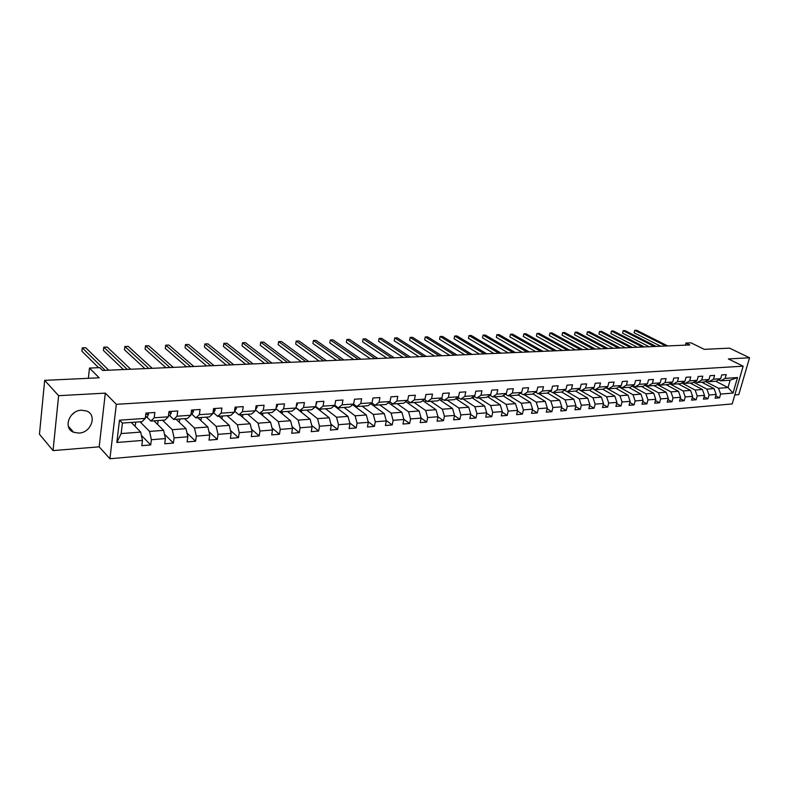 <?xml version="1.0" encoding="UTF-8"?>
<svg xmlns="http://www.w3.org/2000/svg" width="789" height="789" viewBox="0 0 789 789"><rect width="100%" height="100%" fill="white"/><g stroke="black" fill="none" stroke-linecap="round" stroke-linejoin="round"><path stroke-width="1.18" d="M81.464 410.211C69.146 410.408 62.814 428.407 73.633 432.264L78.989 433.092C91.268 432.727 97.461 414.846 86.563 411L81.464 410.211M734.815 394.924L738.8 394.599L749.55 357.772L729.529 348.146L704.261 349.34L691.026 342.84L685.937 343.047L685.365 345.148M109.918 458.754L732.202 403.929L743.169 366.175L116.328 404.313L109.918 458.754L99.177 446.83L105.322 393.129L58.613 395.693L53.05 450.598L99.177 446.83M53.05 450.598L39.45 434.226L44.677 380.357L99.187 377.793L89.482 368.068L88.368 378.306M58.613 395.693L44.677 380.357M715.653 381.215L728.02 387.547L730.141 380.19L720.623 380.86L725.101 378.395L726.186 374.617L721.738 374.913L720.663 378.7L713.493 379.203L714.578 375.386L710.061 375.682L708.976 379.509L701.687 380.012L702.762 376.166L698.166 376.471L697.091 380.328L689.675 380.84L690.75 376.964L686.075 377.27L685.01 381.166L677.465 381.689L678.53 377.773L673.776 378.089L672.701 382.014L665.028 382.547L666.094 378.602L661.251 378.917L660.186 382.872L652.375 383.415L653.44 379.44L648.509 379.765L647.453 383.76L639.494 384.302L640.55 380.288L635.539 380.623L634.484 384.647L626.387 385.21L627.433 381.156L622.334 381.501L621.278 385.565L613.033 386.127L614.079 382.044L608.881 382.389L607.836 386.492L599.443 387.064L600.478 382.941L595.182 383.296L594.147 387.429L585.596 388.02L586.621 383.868L581.227 384.223L580.201 388.395L571.483 388.997L572.508 384.795L567.015 385.16L565.989 389.371L557.113 389.983L558.129 385.752L552.527 386.127L551.511 390.377L542.467 390.999L543.473 386.718L537.763 387.103L536.757 391.393L527.535 392.025L528.541 387.715L522.722 388.099L521.716 392.429L512.317 393.08L513.314 388.721L507.376 389.115L506.39 393.484L496.804 394.145L497.78 389.746L491.734 390.151L490.748 394.569L480.974 395.24L481.951 390.802L475.777 391.206L474.8 395.664L464.829 396.354L465.796 391.867L459.494 392.291L458.537 396.788L448.359 397.488L449.316 392.961L442.885 393.386L441.939 397.932L431.553 398.652L432.5 394.076L425.942 394.51L425.005 399.106L414.403 399.836L415.33 395.22L408.633 395.664L407.716 400.299L396.897 401.039L397.804 396.374L390.969 396.828L390.062 401.512L379.016 402.272L379.913 397.567L372.931 398.021L372.033 402.755L360.751 403.534L361.638 398.77L354.508 399.244L353.62 404.027L342.101 404.816L342.968 400.013L335.68 400.496L334.812 405.319L323.036 406.138L323.894 401.276L316.448 401.769L315.6 406.651L303.558 407.479L304.396 402.568L296.782 403.071L295.954 408.002L283.646 408.85L284.464 403.889L276.683 404.402L275.864 409.392L263.279 410.26L264.078 405.24L256.119 405.763L255.33 410.803L242.46 411.69L243.239 406.621L235.092 407.163L234.323 412.252L221.157 413.16L221.906 408.031L213.572 408.584L212.833 413.742L199.351 414.669L200.09 409.481L191.559 410.043L190.83 415.261L177.042 416.207L177.752 410.961L169.014 411.542L168.313 416.809L154.19 417.785L154.881 412.479L145.935 413.071L145.255 418.397L119.494 420.182L116.841 442.481L121.161 433.565L140.689 432.086L131.24 422.44M725.101 378.395L737.528 377.536L733.02 393.08L720.604 394.076L719.538 397.814L715.771 395.841M116.841 442.481L142.474 440.43L141.813 445.677L150.689 444.937L151.37 439.72L165.424 438.585L164.733 443.773L173.402 443.063L174.103 437.895L187.841 436.79L187.121 441.919L195.593 441.219L196.323 436.11L209.736 435.035L208.996 440.114L217.281 439.424L218.02 434.374L231.138 433.319L230.378 438.339L238.475 437.668L239.235 432.668L252.056 431.642L251.277 436.613L259.187 435.952L259.976 431.011L272.511 430.005L271.712 434.917L279.454 434.275L280.263 429.384L292.522 428.397L291.693 433.26L299.268 432.628L300.096 427.786L312.089 426.829L311.251 431.642L318.657 431.031L319.506 426.238L331.242 425.291L330.384 430.054L337.633 429.453L338.491 424.709L349.981 423.792L349.113 428.506L356.204 427.914L357.082 423.22L368.325 422.322L367.447 426.987L374.39 426.405L375.278 421.76L386.294 420.882L385.397 425.498L392.202 424.936L393.1 420.33L403.889 419.472L402.982 424.038L409.639 423.486L410.556 418.929L421.129 418.081L420.202 422.618L426.731 422.076L427.658 417.559L438.013 416.73L437.076 421.218L443.477 420.685L444.414 416.217L454.563 415.408L453.616 419.847L459.888 419.324L460.845 414.906L470.786 414.107L469.83 418.505L475.974 417.992L476.941 413.614L486.695 412.825L485.718 417.184L491.754 416.691L492.721 412.341L502.287 411.582L501.311 415.892L507.219 415.408L508.205 411.099L517.584 410.349L516.598 414.629L522.397 414.146L523.383 409.885L532.585 409.146L531.589 413.387L537.279 412.913L538.285 408.692L547.31 407.972L546.304 412.164L551.886 411.7L552.892 407.518L561.758 406.808L560.742 410.97L566.226 410.517L567.242 406.374L575.931 405.674L574.915 409.797L580.3 409.353L581.315 405.24L589.847 404.56L588.831 408.643L594.107 408.209L595.133 404.136L603.516 403.465L602.49 407.509L607.678 407.085L608.704 403.041L616.939 402.38L615.903 406.404L620.992 405.98L622.038 401.976L630.115 401.325L629.07 405.309L634.08 404.895L635.125 400.93L643.065 400.289L642.019 404.234L646.931 403.83L647.976 399.895L655.777 399.273L654.732 403.189L659.565 402.784L660.61 398.879L668.283 398.267L667.218 402.153L671.972 401.759L673.027 397.883L680.562 397.281L679.497 401.128L684.171 400.743L685.227 396.906L692.634 396.315L691.568 400.131L696.154 399.757L697.22 395.95L704.498 395.368L703.433 399.145L707.94 398.78L709.015 395.003L716.175 394.431L715.1 398.179L719.538 397.814M89.482 368.068L99.789 367.644L102.639 370.455L689.793 344.961L685.937 343.047M720.663 378.7L716.185 381.176L709.025 381.679L706.974 380.623M701.717 382.192L714.075 388.602L706.914 389.145L693.689 382.241M709.025 381.679L713.493 379.203M716.175 394.431L714.075 388.602M709.015 395.003L706.914 389.145M708.976 379.509L704.508 381.994L697.229 382.507L695.139 381.422M690.059 383.02L702.407 389.49L695.119 390.042L681.775 382.99M697.229 382.507L701.687 380.012M704.498 395.368L702.407 389.49M697.22 395.95L695.119 390.042M697.091 380.328L692.634 382.833L685.227 383.355L683.106 382.241M678.205 383.849L690.533 390.387L683.126 390.949L669.654 383.76M685.227 383.355L689.675 380.84M692.634 396.315L690.533 390.387M685.227 396.906L683.126 390.949M685.01 381.166L680.552 383.691L673.017 384.223L670.857 383.069M666.143 384.707L678.461 391.305L670.926 391.877L657.326 384.529M673.017 384.223L677.465 381.689M680.562 397.281L678.461 391.305M673.027 397.883L670.926 391.877M672.701 382.014L668.263 384.559L660.59 385.091L658.401 383.908M653.884 385.565L666.182 392.232L658.519 392.814L644.781 385.318M660.59 385.091L665.028 382.547M668.283 398.267L666.182 392.232M660.61 398.879L658.519 392.814M660.186 382.872L655.758 385.436L647.947 385.989L645.718 384.766M641.408 386.452L653.686 393.188L645.885 393.78L632.009 386.107M647.947 385.989L652.375 383.415M655.777 399.273L653.686 393.188M647.976 399.895L645.885 393.78M647.453 383.76L643.025 386.334L635.086 386.896L632.808 385.634M628.715 387.34L640.964 394.145L633.025 394.747L619.02 386.906M635.086 386.896L639.494 384.302M643.065 400.289L640.964 394.145M635.125 400.93L633.025 394.747M634.484 384.647L630.076 387.251L621.988 387.823L619.671 386.521M615.795 388.257L628.014 395.131L619.937 395.743L605.794 387.724M621.988 387.823L626.387 385.21M630.115 401.325L628.014 395.131M622.038 401.976L619.937 395.743M621.278 385.565L616.89 388.178L608.654 388.76L606.287 387.419M602.648 389.184L614.838 396.127L606.613 396.759L592.322 388.543M608.654 388.76L613.033 386.127M616.939 402.38L614.838 396.127M608.704 403.041L606.613 396.759M607.836 386.492L603.457 389.125L595.074 389.717L592.667 388.336M589.265 390.131L601.425 397.143L593.042 397.784L578.603 389.371M595.074 389.717L599.443 387.064M603.516 403.465L601.425 397.143M595.133 404.136L593.042 397.784M594.147 387.429L589.778 390.091L581.237 390.693L578.791 389.263M575.645 391.088L587.766 398.179L579.225 398.83L564.638 390.22L567.153 391.689L571.483 388.997M581.237 390.693L585.596 388.02M589.847 404.56L587.766 398.179M581.315 405.24L579.225 398.83M580.201 388.395L575.852 391.078L567.153 391.689M561.719 392.044L573.85 399.234L565.151 399.895L553.099 392.675M575.931 405.674L573.85 399.234M567.242 406.374L565.151 399.895M565.989 389.371L561.66 392.074L552.803 392.705L550.249 391.176M547.438 392.952L559.667 400.309L550.811 400.99L538.808 393.691M552.803 392.705L557.113 389.983M561.758 406.808L559.667 400.309M552.892 407.518L550.811 400.99M551.511 390.377L547.211 393.1L538.177 393.731L535.573 392.153M532.891 393.869L545.229 401.414L536.204 402.094L524.251 394.717M538.177 393.731L542.467 390.999M547.31 407.972L545.229 401.414M538.285 408.692L536.204 402.094M536.757 391.393L532.476 394.135L523.265 394.786L520.612 393.149M518.067 394.796L530.514 402.528L521.312 403.218L509.408 395.762M523.265 394.786L527.535 392.025M532.585 409.146L530.514 402.528M523.383 409.885L521.312 403.218M521.716 392.429L517.456 395.19L508.077 395.851L505.364 394.155M502.958 395.743L515.513 403.662L506.134 404.372L494.299 396.828M508.077 395.851L512.317 393.08M517.584 410.349L515.513 403.662M508.205 411.099L506.134 404.372M506.39 393.484L502.149 396.275L492.583 396.946L489.821 395.19M487.553 396.699L500.226 404.826L490.659 405.546L478.884 397.912M492.583 396.946L496.804 394.145M502.287 411.582L500.226 404.826M492.721 412.341L490.659 405.546M490.748 394.569L486.537 397.38L476.783 398.06L473.962 396.236M471.852 397.666L484.633 406L474.889 406.739L463.173 399.027M476.783 398.06L480.974 395.24M486.695 412.825L484.633 406M476.941 413.614L474.889 406.739M474.8 395.664L470.629 398.494L460.668 399.204L457.798 397.301M455.835 398.652L468.735 407.213L458.794 407.962L447.156 400.151M460.668 399.204L464.829 396.354M470.786 414.107L468.735 407.213M460.845 414.906L458.794 407.962M458.537 396.788L454.385 399.648L444.237 400.358L441.298 398.386M439.503 399.638L452.521 408.436L442.382 409.205L430.814 401.305M444.237 400.358L448.359 397.488M454.563 415.408L452.521 408.436M444.414 416.217L442.382 409.205M441.939 397.932L437.826 400.812L427.46 401.542L424.462 399.481M422.835 400.644L435.982 409.698L425.636 410.477L414.156 402.479M427.46 401.542L431.553 398.652M438.013 416.73L435.982 409.698M427.658 417.559L425.636 410.477M425.005 399.106L420.922 402.005L410.349 402.755L407.282 400.605M405.832 401.66L419.097 410.97L408.544 411.779L397.153 403.682M410.349 402.755L414.403 399.836M421.129 418.081L419.097 410.97M410.556 418.929L408.544 411.779M407.716 400.299L403.672 403.218L392.873 403.988L389.746 401.749M388.474 402.686L401.877 412.282L391.097 413.101L379.805 404.905M392.873 403.988L396.897 401.039M403.889 419.472L401.877 412.282M393.1 420.33L391.097 413.101M390.062 401.512L386.058 404.461L375.041 405.24L371.836 402.903M370.751 403.721L384.292 413.614L373.286 414.452L362.092 406.157M375.041 405.24L379.016 402.272M386.294 420.882L384.292 413.614M375.278 421.76L373.286 414.452M372.033 402.755L368.078 405.733L356.825 406.532L353.551 404.086M352.663 404.757L366.333 414.975L355.099 415.823L344.014 407.43M356.825 406.532L360.751 403.534M368.325 422.322L366.333 414.975M357.082 423.22L355.099 415.823M353.62 404.027L349.714 407.025L338.215 407.844L334.832 405.26M334.191 405.812L347.998 416.365L336.518 417.233L325.551 408.732M338.215 407.844L342.101 404.816M349.981 423.792L347.998 416.365M338.491 424.709L336.518 417.233M334.812 405.319L330.956 408.357L319.21 409.185L315.639 406.394M315.324 406.868L329.269 417.785L317.543 418.673L306.704 410.063M319.21 409.185L323.036 406.138M331.242 425.291L329.269 417.785M319.506 426.238L317.543 418.673M315.6 406.651L311.783 409.708L299.781 410.556L296.033 407.548M295.974 407.883L310.136 419.235L298.153 420.142L287.443 411.424M299.781 410.556L303.558 407.479M312.089 426.829L310.136 419.235M300.096 427.786L298.153 420.142M295.954 408.002L292.196 411.089L279.927 411.957L275.982 408.712L290.579 420.724L278.33 421.651L267.757 412.815M279.927 411.957L283.646 408.85M292.522 428.397L290.579 420.724M280.263 429.384L278.33 421.651M275.864 409.392L272.166 412.499L259.62 413.387L255.478 409.876M260.074 413.357L270.588 422.233L258.072 423.19L247.647 414.235M259.62 413.387L263.279 410.26M272.511 430.005L270.588 422.233M259.976 431.011L258.072 423.19M255.33 410.803L251.691 413.949L238.86 414.846L234.511 411.069M239.797 414.787L250.152 423.782L237.351 424.758L227.084 415.685M238.86 414.846L242.46 411.69M252.056 431.642L250.152 423.782M239.235 432.668L237.351 424.758M234.323 412.252L230.753 415.418L217.626 416.345L213.346 412.509M219.056 416.247L229.254 425.37L216.156 426.366L206.057 417.164M217.626 416.345L221.157 413.16M231.138 433.319L229.254 425.37M218.02 434.374L216.156 426.366M212.833 413.742L209.332 416.937L195.899 417.884L191.678 413.978M197.842 417.746L207.872 426.997L194.469 428.013L184.557 418.683M195.899 417.884L199.351 414.669M209.736 435.035L207.872 426.997M196.323 436.11L194.469 428.013M190.83 415.261L187.407 418.476L173.659 419.452L169.517 415.487M176.154 419.275L185.997 428.654L172.278 429.689L162.554 420.231M173.659 419.452L177.042 416.207M187.841 436.79L185.997 428.654M174.103 437.895L172.278 429.689M168.313 416.809L164.97 420.064L150.896 421.06L146.823 417.036M153.954 420.843L163.609 430.35L149.565 431.415L140.038 421.819M150.896 421.06L154.19 417.785M165.424 438.585L163.609 430.35M151.37 439.72L149.565 431.415M145.255 418.397L141.99 421.681L122.423 423.062L119.494 420.182M142.474 440.43L140.689 432.086M105.322 393.129L116.328 404.313M749.55 357.772L728.375 358.926L743.169 366.175M122.423 423.062L121.161 433.565M720.623 380.86L718.611 379.834M705.405 381.501L718.513 388.267L728.02 387.547L733.02 393.08M730.141 380.19L737.528 377.536M720.604 394.076L718.513 388.267M134.081 425.34L135.333 425.251L135.728 422.125M150.689 444.937L141.399 435.42M156.853 423.693L157.731 423.634L158.135 420.547M173.402 443.063L164.457 434.206M179.113 422.095L180.04 418.998M195.593 441.219L186.973 432.974M200.86 420.527L201.451 417.489M217.281 439.424L208.967 431.721M221.975 418.86L222.399 416.01M238.475 437.668L230.457 430.459M242.489 417.125L242.874 414.57M259.187 435.952L251.464 429.206M262.55 415.448L262.915 413.15M279.454 434.275L271.998 427.944M282.186 413.821L282.521 411.769M299.268 432.628L292.088 426.681M301.408 412.243L301.723 410.418M318.657 431.031L311.724 425.429M320.226 410.704L320.512 409.087M337.633 429.453L330.946 424.186M338.649 409.225L338.905 407.795M356.204 427.914L349.754 422.943M356.697 407.775L356.934 406.522M374.39 426.405L368.167 421.721M374.38 406.365L374.647 404.954M392.202 424.936L386.186 420.498M391.699 404.994L392.025 403.376M409.639 423.486L403.84 419.294M408.682 403.662L409.047 401.838M426.731 422.076L421.119 418.101M425.33 402.36L425.735 400.358M443.477 420.685L437.984 416.868M441.643 401.088L442.096 398.918M459.888 419.324L454.513 415.655M457.65 399.855L458.143 397.528M475.974 417.992L470.708 414.462M473.341 398.642L473.844 396.315M491.754 416.691L486.586 413.288M488.736 397.459L489.141 395.644M507.219 415.408L502.159 412.134M503.846 396.305L504.151 394.964M522.397 414.146L517.436 410.99M518.669 395.171L518.876 394.273M537.279 412.913L532.417 409.866M551.886 411.7L547.122 408.761M566.226 410.517L561.541 407.666M580.3 409.353L575.704 406.601M594.107 408.209L589.6 405.546M607.678 407.085L603.25 404.501M620.992 405.98L616.653 403.485M634.08 404.895L629.819 402.479M646.931 403.83L642.749 401.483M659.565 402.784L655.452 400.506M671.972 401.759L667.928 399.55M684.171 400.743L680.197 398.603M696.154 399.757L692.259 397.666M707.94 398.78L704.113 396.749M74.521 412.548L71.582 415.004M147.898 412.943L148.5 414.432L147.346 416.809L145.354 417.667M105.184 370.337L82.253 347.841L85.735 347.732L108.754 370.189M98.605 367.694L81.898 351.194L82.253 347.841M170.68 411.434L171.252 412.903L170.069 415.261L168.432 415.941M127.246 369.38L103.793 347.16L107.196 347.052L130.737 369.232M123.429 369.548L103.418 350.474L103.793 347.16M192.94 409.955L193.483 411.414L192.269 413.742L190.968 414.274M148.835 368.443L124.869 346.489L128.203 346.381L152.247 368.295M144.92 368.621L124.475 349.774L124.869 346.489M214.687 408.515L215.21 409.955L213.967 412.262L212.991 412.647M169.941 367.526L145.501 345.838L148.766 345.73L173.284 367.388M165.946 367.704L145.097 349.083L145.501 345.838M235.941 407.104L236.434 408.534L234.501 411.079M190.603 366.629L165.7 345.188L168.905 345.089L193.867 366.49M186.52 366.806L165.286 348.413L165.7 345.188M256.721 405.724L257.194 407.144L255.528 409.54M210.821 365.751L185.494 344.566L188.63 344.468L214.016 365.613M206.669 365.938L185.06 347.752L185.494 344.566M277.038 404.382L277.491 405.783L276.081 408.051M230.615 364.893L204.884 343.945L207.951 343.856L233.741 364.755M226.394 365.08L204.44 347.101L204.884 343.945M296.911 403.061L297.345 404.451L296.191 406.582M249.995 364.054L223.879 343.343L226.887 343.254L253.062 363.916M245.704 364.242L223.425 346.47L223.879 343.343M316.409 401.956L316.764 403.149L315.876 405.053M268.97 363.226L242.499 342.751L245.448 342.663L271.978 363.098M264.621 363.423L242.036 345.848L242.499 342.751M335.562 401.147L335.157 403.445M287.571 362.417L260.755 342.179L263.644 342.081L290.52 362.299M283.162 362.615L260.271 345.237L260.755 342.179L260.271 345.237M354.3 400.339L354.064 401.64M305.787 361.628L278.645 341.607L281.486 341.519L308.677 361.51M301.319 361.826L278.162 344.645L278.645 341.607L278.162 344.645M323.648 360.859L296.2 341.055L298.982 340.966L326.478 360.731M319.121 361.056L295.697 344.053L296.2 341.055L295.697 344.053M341.144 360.1L313.411 340.503L316.142 340.414L343.925 359.971M336.578 360.297L312.908 343.481L313.411 340.503L312.908 343.481M358.305 359.35L330.295 339.97L332.978 339.881L361.027 359.232M353.689 359.547L329.782 342.919L330.295 339.97L329.782 342.919M375.14 358.62L346.864 339.448L349.497 339.359L377.803 358.502M370.475 358.827L346.341 342.367L346.864 339.448L346.341 342.367M391.64 357.9L363.127 338.925L365.702 338.846L394.253 357.792M386.935 358.107L362.595 341.824L363.127 338.925L362.595 341.824M407.824 357.2L379.085 338.422L381.62 338.343L410.398 357.092M403.08 357.407L378.552 341.292L379.085 338.422L378.552 341.292M423.713 356.51L394.756 337.919L397.242 337.84L426.228 356.401M418.929 356.717L394.214 340.769L394.756 337.919L394.214 340.769M439.295 355.829L410.142 337.436L412.578 337.357L441.771 355.731M434.483 356.046L409.59 340.256L410.142 337.436L409.59 340.256M454.602 355.168L425.251 336.952L427.648 336.883L457.028 355.06M449.75 355.375L424.689 339.743L425.251 336.952L424.689 339.743M469.623 354.517L440.094 336.489L442.442 336.41L472 354.419M464.731 354.725L439.522 339.25L440.094 336.489L439.522 339.25M484.367 353.876L454.671 336.025L456.979 335.946L486.705 353.778M479.456 354.093L454.099 338.767L454.671 336.025L454.099 338.767M498.845 353.245L468.991 335.572L471.26 335.493L501.143 353.147M493.904 353.462L468.41 338.284L468.991 335.572L468.41 338.284M513.067 352.634L483.065 335.118L485.304 335.049L515.325 352.535M508.096 352.851L482.483 337.82L483.065 335.118L482.483 337.82M527.042 352.022L496.902 334.684L499.092 334.615L529.251 351.924M522.052 352.239L496.311 337.357L496.902 334.684L496.311 337.357M540.761 351.43L510.493 334.25L512.653 334.181L542.94 351.332M535.751 351.647L509.901 336.903L510.493 334.25L509.901 336.903M554.253 350.839L523.866 333.826L525.987 333.757L556.393 350.75M549.213 351.066L523.265 336.459L523.866 333.826L523.265 336.459M567.508 350.267L537.013 333.412L539.094 333.343L569.609 350.178M562.449 350.484L536.402 336.015L537.013 333.412L536.402 336.015M580.536 349.705L549.933 332.997L551.984 332.928L582.598 349.616M575.467 349.921L549.331 335.581L549.933 332.997L549.331 335.581M593.338 349.142L562.646 332.593L564.668 332.534L595.379 349.054M588.249 349.369L562.034 335.157L562.646 332.593L562.034 335.157M605.932 348.6L575.151 332.199L577.134 332.139L607.934 348.511M600.833 348.817L574.54 334.743L575.151 332.199L574.54 334.743M618.32 348.057L587.45 331.804L589.403 331.745L620.282 347.979M613.201 348.284L586.838 334.329L587.45 331.804L586.838 334.329M630.5 347.535L599.561 331.419L601.484 331.36L632.433 347.446M625.361 347.752L598.94 333.925L599.561 331.419L598.94 333.925M642.473 347.012L611.465 331.045L613.359 330.986L644.376 346.933M637.334 347.239L610.844 333.53L611.465 331.045L610.844 333.53M654.259 346.499L623.192 330.67L625.056 330.611L656.132 346.42M649.11 346.726L622.56 333.136L623.192 330.67L622.56 333.136M665.857 345.996L634.731 330.305L636.565 330.246L667.691 345.917M660.689 346.223L634.1 332.751L634.731 330.305L634.1 332.751M148.47 414.363L145.748 414.55M147.346 416.809L145.442 416.937M171.223 412.834L168.826 413.002M170.069 415.261L168.511 415.369M193.463 411.345L191.352 411.493M192.269 413.742L191.027 413.831M215.18 409.895L213.365 410.014M213.967 412.262L213.03 412.331M236.414 408.465L234.875 408.574M235.171 410.813L234.53 410.862M257.175 407.075L255.902 407.163M277.472 405.714L276.456 405.783M297.325 404.382L296.556 404.441M316.754 403.08L316.211 403.12M68.278 426.198L73.633 432.264"/></g></svg>
